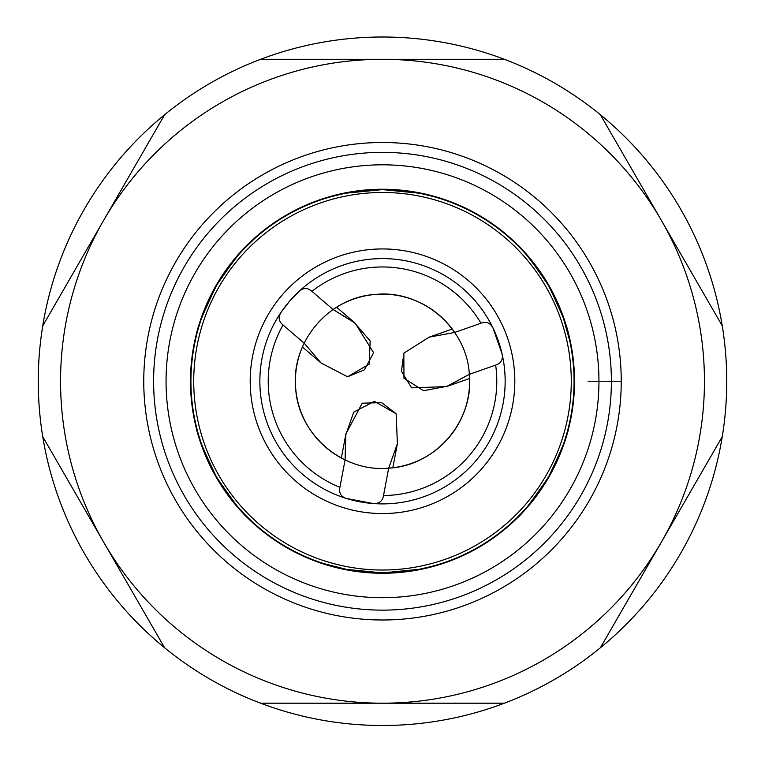 <?xml version="1.0" encoding="UTF-8"?>
<svg xmlns="http://www.w3.org/2000/svg" width="765" height="765" viewBox="0 0 765 765"><rect width="100%" height="100%" fill="white"/><g stroke="black" fill="none" stroke-linecap="round" stroke-linejoin="round"><path stroke-width="1.15" d="M620.405 381.247L588.075 381.247L620.405 381.247M569.734 340.75L563.289 317.886L554.051 295.998L563.289 317.886L569.734 340.75M492.966 327.955C490.212 322.792 486.215 321.214 480.965 323.232L454.659 332.45L429.127 337.145L403.844 353.191L401.443 371.293L411.627 387.826L446.464 386.602L469.337 374.324L495.644 365.106C501.104 363.241 503.246 359.512 502.07 353.918L492.966 327.955L502.07 353.918C503.246 359.512 501.104 363.241 495.644 365.106A114.281 114.281 0 0 1 383.514 495.529C382.634 501.085 379.268 503.762 373.425 503.561L346.382 498.455A122.649 122.649 0 0 1 281.118 312.235C278.02 317.188 278.651 321.443 283.021 324.991L304.164 343.16L320.994 362.926L347.53 376.791L364.408 369.82L373.636 352.732L355.151 323.184L333.091 309.509L311.948 291.341C307.597 287.535 303.303 287.544 299.048 291.369L289.495 301.295L281.118 312.235L289.495 301.295L299.048 291.369A122.649 122.649 0 0 1 492.966 327.955C490.212 322.792 486.215 321.214 480.965 323.232A114.281 114.281 0 0 0 311.948 291.341L333.091 309.509L354.195 322.371L370.155 340.913L369.16 364.178L347.53 376.791M253.808 239.349L243.978 248.931L253.808 239.349M237.236 256.361L222.892 275.304L237.236 256.361M356.892 571.101L370.556 572.44L346.975 569.495L323.949 563.652L346.975 569.495M503.026 403.987A122.649 122.649 0 0 0 341.936 265.503A122.649 122.649 0 0 0 302.548 474.252A122.649 122.649 0 0 0 503.026 403.987A122.649 122.649 0 0 1 302.548 474.252A122.649 122.649 0 0 1 341.936 265.503A122.649 122.649 0 0 1 503.026 403.987M346.382 498.455L373.425 503.561C379.268 503.762 382.634 501.085 383.514 495.529L388.687 468.142L383.514 495.529A114.281 114.281 0 0 0 495.644 365.106L469.337 374.324A87.105 87.105 0 0 1 388.687 468.142L397.389 443.681L396.127 413.76L381.649 402.639L362.237 403.184L345.885 433.965L345.082 459.908L339.909 487.305L345.082 459.908A87.105 87.105 0 0 1 304.164 343.16L283.021 324.991A114.281 114.281 0 0 0 339.909 487.305C338.79 492.966 340.951 496.686 346.382 498.455C340.951 496.686 338.79 492.966 339.909 487.305A114.281 114.281 0 0 1 283.021 324.991C278.651 321.443 278.02 317.188 281.118 312.235M392.847 467.74L397.379 443.681L388.687 468.142A87.105 87.105 0 0 0 469.337 374.324L447.64 386.172L423.609 390.724L403.958 378.226L403.844 353.191M302.424 346.966L320.994 362.926L304.164 343.16A87.105 87.105 0 0 0 345.082 459.908L345.665 435.199L353.736 412.115L374.391 401.338L396.127 413.76M452.23 329.046L429.127 337.145L454.659 332.45A87.105 87.105 0 0 0 333.091 309.509A87.105 87.105 0 0 1 454.659 332.45L480.965 323.232A114.281 114.281 0 0 0 311.948 291.341C307.597 287.535 303.303 287.544 299.048 291.369M469.337 374.324C474.224 420.635 435.916 465.579 389.423 468.084C343.122 472.98 298.168 434.663 295.663 388.171C290.776 341.869 329.084 296.916 375.577 294.42C421.878 289.524 466.832 327.831 469.337 374.324M512.512 405.785A132.307 132.307 0 0 0 338.742 256.39A132.307 132.307 0 0 0 296.246 481.577A132.307 132.307 0 0 0 512.512 405.785A132.307 132.307 0 0 1 296.246 481.577A132.307 132.307 0 0 1 338.742 256.39A132.307 132.307 0 0 1 512.512 405.785M568.003 416.256A188.783 188.783 0 0 0 320.057 203.098A188.783 188.783 0 0 0 259.431 524.398A188.783 188.783 0 0 0 568.003 416.256M570.747 416.772A191.566 191.566 0 0 1 257.614 526.511A191.566 191.566 0 0 1 319.139 200.459A191.566 191.566 0 0 1 570.747 416.772M568.299 334.324L568.299 334.324C568.883 330.413 562.275 314.119 548.467 285.431C530.528 259.125 519.712 245.249 516.04 243.796L516.04 243.796M196.701 428.171L196.701 428.171C196.117 432.082 202.725 448.376 216.533 477.064C234.472 503.37 245.288 517.245 248.96 518.699L248.96 518.699M516.375 518.89L516.04 518.699C519.712 517.245 530.528 503.37 548.467 477.064C562.275 448.376 568.883 432.082 568.299 428.171L568.299 428.171C568.883 432.082 562.275 448.376 548.467 477.064C530.528 503.37 519.712 517.245 516.04 518.699L516.375 518.89M248.625 243.605L248.96 243.796C245.288 245.249 234.472 259.125 216.533 285.431C202.725 314.119 196.117 330.413 196.701 334.324L196.701 334.324C196.117 330.413 202.725 314.119 216.533 285.431C234.472 259.125 245.288 245.249 248.96 243.796L248.625 243.605M382.5 572.889A191.633 191.633 0 0 0 548.467 285.431A191.633 191.633 0 0 0 216.533 285.431A191.633 191.633 0 0 0 382.5 572.889A191.633 191.633 0 0 1 216.533 285.431A191.633 191.633 0 0 1 548.467 285.431A191.633 191.633 0 0 1 382.5 572.889L345.541 569.284L330.231 565.622L345.541 569.284L382.5 572.889L419.459 569.284L434.769 565.622M434.769 196.873L419.459 193.21L382.5 189.615L345.541 193.21L330.231 196.873L345.541 193.21L382.5 189.615L419.459 193.21L434.769 196.873M722.256 436.672L600.372 647.783A344.25 344.25 0 0 0 722.256 436.672A344.25 344.25 0 0 1 600.372 647.783L661.314 542.222A321.95 321.95 0 0 1 382.5 703.198L260.616 703.198A344.25 344.25 0 0 0 504.384 703.198L382.5 703.198A321.95 321.95 0 0 1 103.686 542.222L42.744 436.672A344.25 344.25 0 0 0 164.628 647.783L103.686 542.222L164.628 647.783A344.25 344.25 0 0 0 260.616 703.198L504.384 703.198A344.25 344.25 0 0 0 600.372 647.783A344.25 344.25 0 0 1 42.744 436.672L103.686 542.222A321.95 321.95 0 0 1 103.686 220.272L164.628 114.721A344.25 344.25 0 0 0 42.744 325.833L103.686 220.272A321.95 321.95 0 0 1 382.5 59.297L504.384 59.297A344.25 344.25 0 0 0 260.616 59.297L382.5 59.297L260.616 59.297A344.25 344.25 0 0 0 164.628 114.721L42.744 325.833A344.25 344.25 0 0 0 42.744 436.672A344.25 344.25 0 0 1 504.384 59.297L382.5 59.297A321.95 321.95 0 0 1 661.314 220.272L722.256 325.833A344.25 344.25 0 0 0 600.372 114.721L661.314 220.272L600.372 114.721A344.25 344.25 0 0 0 504.384 59.297A344.25 344.25 0 0 1 722.256 436.672A344.25 344.25 0 0 0 722.256 325.833L661.314 220.272A321.95 321.95 0 0 1 661.314 542.222L722.256 436.672M382.5 703.198A321.95 321.95 0 0 0 661.314 220.272A321.95 321.95 0 0 0 103.686 220.272A321.95 321.95 0 0 0 382.5 703.198M382.5 619.994A238.747 238.747 0 0 1 175.74 261.879A238.747 238.747 0 0 1 589.26 261.879A238.747 238.747 0 0 1 382.5 619.994A238.747 238.747 0 0 0 589.26 261.879A238.747 238.747 0 0 0 175.74 261.879A238.747 238.747 0 0 0 382.5 619.994M382.5 610.135A228.888 228.888 0 0 1 184.279 266.803A228.888 228.888 0 0 1 580.721 266.803A228.888 228.888 0 0 1 382.5 610.135A228.888 228.888 0 0 0 580.721 266.803A228.888 228.888 0 0 0 184.279 266.803A228.888 228.888 0 0 0 382.5 610.135M382.5 597.694A216.447 216.447 0 0 1 195.056 273.029A216.447 216.447 0 0 1 569.944 273.029A216.447 216.447 0 0 1 382.5 597.694A216.447 216.447 0 0 0 569.944 273.029A216.447 216.447 0 0 0 195.056 273.029A216.447 216.447 0 0 0 382.5 597.694M382.5 573.262A192.015 192.015 0 0 1 216.218 285.24A192.015 192.015 0 0 1 548.782 285.24A192.015 192.015 0 0 1 382.5 573.262M446.464 386.602L469.567 378.503M354.893 322.964L336.59 307.224M345.828 434.3L341.353 458.025"/></g></svg>
